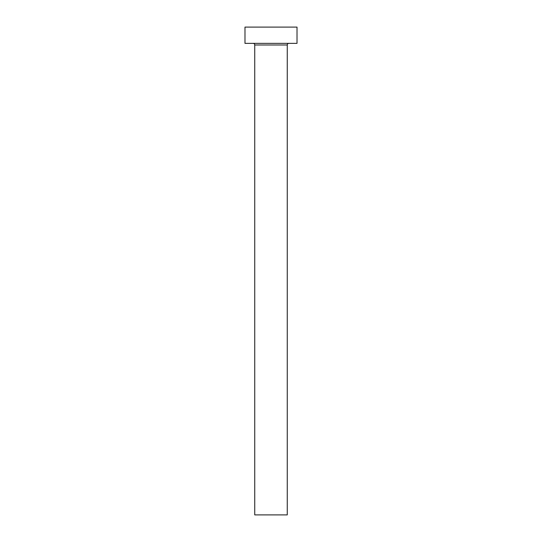 <?xml version="1.0" encoding="UTF-8"?>
<svg xmlns="http://www.w3.org/2000/svg" width="542" height="542" viewBox="0 0 542 542"><rect width="100%" height="100%" fill="white"/><g stroke="black" fill="none" stroke-linecap="round" stroke-linejoin="round"><path stroke-width="0.81" d="M287.26 44.986A1.626 1.626 0 0 1 288.886 43.36A1.626 1.626 0 0 0 287.26 44.986L254.74 44.986L254.74 514.9L287.26 514.9L287.26 44.986L287.26 514.9L254.74 514.9L254.74 44.986A1.626 1.626 0 0 0 253.114 43.36A1.626 1.626 0 0 1 254.74 44.986L287.26 44.986M244.984 27.1L244.984 43.36L297.016 43.36L297.016 27.1L244.984 27.1L244.984 43.36L297.016 43.36L297.016 27.1L244.984 27.1"/></g></svg>
